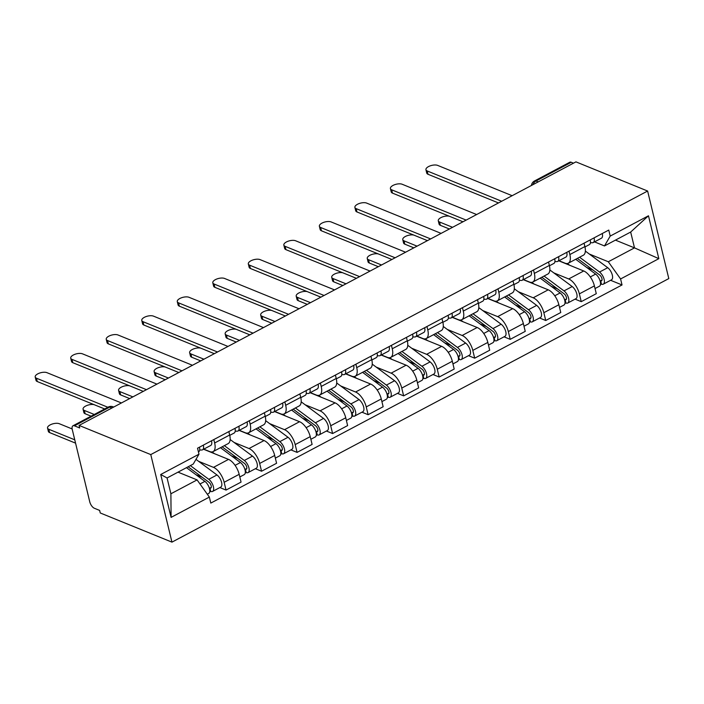 <?xml version="1.0" encoding="UTF-8"?>
<svg xmlns="http://www.w3.org/2000/svg" width="704" height="704" viewBox="0 0 704 704"><rect width="100%" height="100%" fill="white"/><g stroke="black" fill="none" stroke-linecap="round" stroke-linejoin="round"><path stroke-width="1.06" d="M79.086 425.418L79.702 427.97L74.43 425.823A5.817 2.693 -117.9 0 0 72.943 425.797A5.817 2.693 -117.9 0 0 72.274 429.546L89.742 501.785A5.817 2.693 -117.9 0 0 94.38 508.27L99.642 510.418L100.258 512.97L171.952 542.133L668.8 278.582L647.618 191.03L150.77 454.582L79.086 425.418L575.934 161.867L647.618 191.03M538.182 181.896L535.99 180.998A5.817 2.693 62.1 0 0 534.494 180.972L569.791 162.246A5.817 2.693 62.1 0 1 571.278 162.281L535.99 180.998A5.817 4.514 112.1 0 0 532.946 184.668M573.478 163.17L571.278 162.281M171.952 542.133L150.77 454.582M198.598 461.314L213.497 467.368A13.376 6.186 62.1 0 1 224.154 482.293L226.037 490.072L241.058 482.099L239.175 474.32A13.376 6.186 -117.9 0 0 228.527 459.395L203.579 449.249M213.092 451.616L228.122 443.643A13.376 6.186 -117.9 0 0 229.671 435.01L214.641 442.983A13.376 6.186 62.1 0 1 213.092 451.616A13.376 6.186 62.1 0 1 209.669 451.546L203.773 449.143M214.641 442.983L213.814 439.569M219.859 487.564L226.037 490.072M229.671 435.01L228.844 431.596M234.124 442.464L249.014 448.527A13.376 6.186 62.1 0 1 259.67 463.452L261.554 471.231L276.584 463.258L274.701 455.479A13.376 6.186 -117.9 0 0 264.044 440.554L239.105 430.408M249.339 420.728L250.158 424.142A13.376 6.186 62.1 0 1 248.618 432.775A13.376 6.186 62.1 0 1 245.186 432.705L239.298 430.302M255.376 468.723L261.554 471.231M248.618 432.775L263.639 424.802A13.376 6.186 -117.9 0 0 265.188 416.17L264.361 412.755M269.641 423.623L284.539 429.686A13.376 6.186 62.1 0 1 295.196 444.602L297.079 452.39L312.11 444.418L310.226 436.638A13.376 6.186 -117.9 0 0 299.57 421.714L274.622 411.567M284.856 401.887L285.683 405.293A13.376 6.186 62.1 0 1 284.134 413.934A13.376 6.186 62.1 0 1 280.711 413.855L274.815 411.462M290.902 449.882L297.079 452.39M284.134 413.934L299.165 405.962A13.376 6.186 -117.9 0 0 300.714 397.329L299.886 393.914M305.166 404.782L320.065 410.846A13.376 6.186 62.1 0 1 330.713 425.762L332.596 433.55L347.626 425.577L345.743 417.789A13.376 6.186 -117.9 0 0 335.086 402.873L310.147 392.726M320.382 383.046L321.209 386.452A13.376 6.186 62.1 0 1 319.66 395.094A13.376 6.186 62.1 0 1 316.228 395.014L310.341 392.621M326.418 431.033L332.596 433.55M319.66 395.094L334.69 387.121A13.376 6.186 -117.9 0 0 336.23 378.479L335.412 375.074M340.692 385.942L355.582 392.005A13.376 6.186 62.1 0 1 366.238 406.921L368.122 414.709L383.152 406.736L381.269 398.948A13.376 6.186 -117.9 0 0 370.612 384.032L345.664 373.886M355.898 364.197L356.726 367.611A13.376 6.186 62.1 0 1 355.177 376.244A13.376 6.186 62.1 0 1 351.754 376.174L345.866 373.78M361.944 412.192L368.122 414.709M355.177 376.244L370.207 368.28A13.376 6.186 -117.9 0 0 371.756 359.638L370.929 356.233M376.209 367.101L391.107 373.155A13.376 6.186 62.1 0 1 401.755 388.08L403.638 395.868L418.669 387.895L416.786 380.107A13.376 6.186 -117.9 0 0 406.129 365.191L381.19 355.036M391.424 345.356L392.251 348.77A13.376 6.186 62.1 0 1 390.702 357.403A13.376 6.186 62.1 0 1 387.279 357.333L381.383 354.939M397.47 393.351L403.638 395.868M390.702 357.403L405.733 349.43A13.376 6.186 -117.9 0 0 407.282 340.798L406.454 337.383M411.734 348.26L426.624 354.314A13.376 6.186 62.1 0 1 437.281 369.239L439.164 377.027L454.194 369.054L452.311 361.266A13.376 6.186 -117.9 0 0 441.654 346.342L416.706 336.195M426.95 326.515L427.768 329.93A13.376 6.186 62.1 0 1 426.219 338.562A13.376 6.186 62.1 0 1 422.796 338.492L416.909 336.098M432.986 374.51L439.164 377.027M426.219 338.562L441.25 330.59A13.376 6.186 -117.9 0 0 442.798 321.957L441.971 318.542M447.251 329.419L462.15 335.474A13.376 6.186 62.1 0 1 472.806 350.398L474.69 358.178L489.711 350.214L487.828 342.426A13.376 6.186 -117.9 0 0 477.18 327.501L452.232 317.354M462.466 307.674L463.294 311.089A13.376 6.186 62.1 0 1 461.745 319.722A13.376 6.186 62.1 0 1 458.322 319.651L452.426 317.249M468.512 355.67L474.69 358.178M461.745 319.722L476.775 311.749A13.376 6.186 -117.9 0 0 478.324 303.116L477.497 299.702M482.777 310.578L497.666 316.633A13.376 6.186 62.1 0 1 508.323 331.558L510.206 339.337L525.237 331.364L523.354 323.585A13.376 6.186 -117.9 0 0 512.697 308.66L487.758 298.514M497.992 288.834L498.81 292.248A13.376 6.186 62.1 0 1 497.27 300.881A13.376 6.186 62.1 0 1 493.838 300.81L487.951 298.408M504.029 336.829L510.206 339.337M497.27 300.881L512.292 292.908A13.376 6.186 -117.9 0 0 513.841 284.275L513.014 280.861M518.294 291.729L533.192 297.792A13.376 6.186 62.1 0 1 543.849 312.708L545.732 320.496L560.762 312.523L558.87 304.744A13.376 6.186 -117.9 0 0 548.222 289.819L523.274 279.673M533.509 269.993L534.336 273.398A13.376 6.186 62.1 0 1 532.787 282.04A13.376 6.186 62.1 0 1 529.364 281.961L523.468 279.567M539.554 317.988L545.732 320.496M532.787 282.04L547.818 274.067A13.376 6.186 -117.9 0 0 549.366 265.434L548.539 262.02M553.819 272.888L568.709 278.951A13.376 6.186 62.1 0 1 579.366 293.867L581.249 301.655L596.279 293.682L594.396 285.894A13.376 6.186 -117.9 0 0 583.739 270.978L558.8 260.832M569.034 251.152L569.862 254.558A13.376 6.186 62.1 0 1 568.313 263.199A13.376 6.186 62.1 0 1 564.881 263.12L558.994 260.726M575.071 299.138L581.249 301.655M568.313 263.199L583.343 255.226A13.376 6.186 -117.9 0 0 584.883 246.585L584.065 243.179M197.076 479.899L209.352 497.086L171.098 517.378L160.723 474.496L198.977 454.203L193.248 464.068L167.068 477.963L170.896 493.786L197.076 479.899L178.024 472.146M615.446 240.126L634.498 247.878L630.67 232.047L604.481 245.942L610.21 236.078L608.766 230.076L197.534 448.21L198.977 454.203M610.21 236.078L648.472 215.785L658.838 258.667L620.585 278.96L608.309 261.765L634.498 247.878L658.838 258.667M209.352 497.086L210.804 503.087L622.037 284.953L620.585 278.96M589.345 254.047L608.309 261.765M604.481 245.942L594.519 241.886M610.597 280.298L622.037 284.953M171.098 517.378L170.896 493.786M160.723 474.496L167.068 477.963M630.67 232.047L648.472 215.785M199.681 450.023L201.696 450.014A7.269 3.362 -117.9 0 0 202.488 449.83A7.269 3.362 -117.9 0 0 203.333 445.13M202.488 449.83L210.69 445.482A7.269 3.362 -117.9 0 0 211.526 440.783M104.676 408.962L37.268 381.542A6.688 2.869 166.4 0 1 36.001 380.336L35.2 377.01A6.688 2.869 -13.6 0 0 36.458 378.215L107.87 407.264M198.44 451.977L198.625 451.88A7.269 3.362 -117.9 0 0 199.461 447.181M121.414 402.961L46.939 372.662A6.688 2.869 -13.6 0 0 39.327 373.173A6.688 2.869 -13.6 0 0 35.2 377.01M186.472 467.667L204.908 481.369A7.269 3.362 62.1 0 1 209.317 488.022A7.269 3.362 62.1 0 1 208.683 493.486L207.31 494.217M178.279 472.014L178.974 472.534M188.126 466.787L208.974 482.275A3.485 1.61 62.1 0 1 211.086 485.47A3.485 1.61 62.1 0 1 210.786 488.092A3.485 1.61 62.1 0 1 209.889 488.074L209.405 488.338M195.994 474.734L202.259 477.286M72.142 428.947L59.286 423.711A6.688 2.869 -13.6 0 0 51.674 424.222A6.688 2.869 -13.6 0 0 47.546 428.067A6.688 2.869 -13.6 0 0 48.814 429.273L74.756 439.824M190.344 465.617L208.78 479.31A7.269 3.362 62.1 0 1 213.189 485.971A7.269 3.362 62.1 0 1 212.555 491.436A7.269 3.362 62.1 0 1 210.698 491.392L209.695 491.92M195.985 459.369L216.982 474.962A7.269 3.362 62.1 0 1 221.382 481.624A7.269 3.362 62.1 0 1 220.757 487.089L212.555 491.436M75.557 443.142L49.614 432.59A6.688 2.869 166.4 0 1 48.356 431.385L47.546 428.067M211.27 487.344L209.889 488.074L210.698 491.392M235.206 431.182L237.213 431.174A7.269 3.362 -117.9 0 0 238.014 430.989A7.269 3.362 -117.9 0 0 238.85 426.29M238.014 430.989L246.215 426.633A7.269 3.362 -117.9 0 0 247.051 421.942M143.264 391.371L72.785 362.692A6.688 2.869 166.4 0 1 71.526 361.486L70.726 358.169A6.688 2.869 -13.6 0 0 71.984 359.374L146.458 389.673M229.75 435.371L234.142 433.039A7.269 3.362 -117.9 0 0 234.986 428.34M156.93 384.12L82.456 353.822A6.688 2.869 -13.6 0 0 74.844 354.332A6.688 2.869 -13.6 0 0 70.726 358.169M270.723 412.342L272.738 412.333A7.269 3.362 -117.9 0 0 273.539 412.139A7.269 3.362 -117.9 0 0 274.375 407.449M273.539 412.139L281.732 407.792A7.269 3.362 -117.9 0 0 282.577 403.102M178.79 372.53L108.31 343.851A6.688 2.869 166.4 0 1 107.043 342.646L106.242 339.328A6.688 2.869 -13.6 0 0 107.51 340.534L181.984 370.832M265.276 416.522L269.667 414.198A7.269 3.362 -117.9 0 0 270.503 409.499M192.456 365.279L117.982 334.981A6.688 2.869 -13.6 0 0 110.37 335.491A6.688 2.869 -13.6 0 0 106.242 339.328M220.475 447.7L240.434 462.519A7.269 3.362 62.1 0 1 244.834 469.181A7.269 3.362 62.1 0 1 244.209 474.646L239.818 476.969M212.124 451.933L214.491 453.693M222.13 446.82L244.499 463.434A3.485 1.61 62.1 0 1 246.611 466.629A3.485 1.61 62.1 0 1 246.312 469.251A3.485 1.61 62.1 0 1 245.414 469.234L244.93 469.489M231.51 455.893L237.785 458.445M94.054 404.642A6.688 2.869 -13.6 0 0 86.68 405.583A6.688 2.869 -13.6 0 0 83.072 409.226A6.688 2.869 -13.6 0 0 84.33 410.432L94.283 414.471M224.347 445.641L244.306 460.469A7.269 3.362 62.1 0 1 248.706 467.13A7.269 3.362 62.1 0 1 248.081 472.595A7.269 3.362 62.1 0 1 246.215 472.551L245.221 473.079M230.146 439.516L252.498 456.122A7.269 3.362 62.1 0 1 256.907 462.783A7.269 3.362 62.1 0 1 256.274 468.248L248.081 472.595M91.089 416.17L85.14 413.75A6.688 2.869 166.4 0 1 83.873 412.544L83.072 409.226M246.796 468.503L245.414 469.234L246.215 472.551M256.001 428.859L275.95 443.678A7.269 3.362 62.1 0 1 280.359 450.34A7.269 3.362 62.1 0 1 279.734 455.805L275.343 458.128M247.641 433.083L250.017 434.843M257.655 427.979L280.016 444.594A3.485 1.61 62.1 0 1 282.128 447.788A3.485 1.61 62.1 0 1 281.829 450.41A3.485 1.61 62.1 0 1 280.94 450.393L280.447 450.648M267.036 437.052L273.302 439.604M129.58 385.801A6.688 2.869 -13.6 0 0 122.197 386.742A6.688 2.869 -13.6 0 0 118.598 390.386A6.688 2.869 -13.6 0 0 119.856 391.591L132.871 396.88M259.873 426.8L279.822 441.628A7.269 3.362 62.1 0 1 284.231 448.281A7.269 3.362 62.1 0 1 283.598 453.754A7.269 3.362 62.1 0 1 281.741 453.71L280.746 454.238M265.672 420.675L288.024 437.281A7.269 3.362 62.1 0 1 292.424 443.934A7.269 3.362 62.1 0 1 291.799 449.398L283.598 453.754M129.677 398.578L120.657 394.909A6.688 2.869 166.4 0 1 119.398 393.703L118.598 390.386M282.313 449.662L280.94 450.393L281.741 453.71M306.249 393.501L308.255 393.492A7.269 3.362 -117.9 0 0 309.056 393.298A7.269 3.362 -117.9 0 0 309.901 388.608M309.056 393.298L317.258 388.951A7.269 3.362 -117.9 0 0 318.094 384.252M214.315 353.681L143.827 325.01A6.688 2.869 166.4 0 1 142.569 323.805L141.768 320.487A6.688 2.869 -13.6 0 0 143.026 321.693L217.501 351.991M300.793 397.681L305.184 395.358A7.269 3.362 -117.9 0 0 306.029 390.658M227.982 346.438L153.498 316.14A6.688 2.869 -13.6 0 0 145.886 316.642A6.688 2.869 -13.6 0 0 141.768 320.487M341.774 374.66L343.781 374.651A7.269 3.362 -117.9 0 0 344.582 374.458A7.269 3.362 -117.9 0 0 345.418 369.758M344.582 374.458L352.774 370.11A7.269 3.362 -117.9 0 0 353.619 365.411M249.832 334.84L179.353 306.17A6.688 2.869 166.4 0 1 178.086 304.964L177.285 301.646A6.688 2.869 -13.6 0 0 178.552 302.852L253.026 333.15M336.318 378.84L340.71 376.517A7.269 3.362 -117.9 0 0 341.546 371.818M263.498 327.589L189.024 297.299A6.688 2.869 -13.6 0 0 181.412 297.801A6.688 2.869 -13.6 0 0 177.285 301.646M377.291 355.81L379.306 355.81A7.269 3.362 -117.9 0 0 380.098 355.617A7.269 3.362 -117.9 0 0 380.943 350.918M380.098 355.617L388.3 351.27A7.269 3.362 -117.9 0 0 389.136 346.57M285.358 315.999L214.87 287.329A6.688 2.869 166.4 0 1 213.611 286.123L212.81 282.806A6.688 2.869 -13.6 0 0 214.069 284.011L288.543 314.31M371.835 359.999L376.226 357.667A7.269 3.362 -117.9 0 0 377.071 352.977M299.024 308.748L224.55 278.45A6.688 2.869 -13.6 0 0 216.929 278.96A6.688 2.869 -13.6 0 0 212.81 282.806M291.518 410.01L311.476 424.838A7.269 3.362 62.1 0 1 315.876 431.499A7.269 3.362 62.1 0 1 315.251 436.964L310.869 439.287M283.166 414.242L285.534 416.002M293.181 409.138L315.542 425.753A3.485 1.61 62.1 0 1 317.654 428.947A3.485 1.61 62.1 0 1 317.354 431.57A3.485 1.61 62.1 0 1 316.457 431.552L315.973 431.807M302.553 418.211L308.827 420.763M165.097 366.96A6.688 2.869 -13.6 0 0 157.722 367.902A6.688 2.869 -13.6 0 0 154.114 371.536A6.688 2.869 -13.6 0 0 155.382 372.742L168.397 378.039M295.39 407.959L315.348 422.787A7.269 3.362 62.1 0 1 319.748 429.44A7.269 3.362 62.1 0 1 319.123 434.905A7.269 3.362 62.1 0 1 317.258 434.87L316.263 435.398M301.189 401.834L323.541 418.44A7.269 3.362 62.1 0 1 327.95 425.093A7.269 3.362 62.1 0 1 327.325 430.558L319.123 434.905M165.202 379.738L156.182 376.059A6.688 2.869 166.4 0 1 154.915 374.854L154.114 371.536M317.838 430.822L316.457 431.552L317.258 434.87M327.043 391.169L346.993 405.997A7.269 3.362 62.1 0 1 351.402 412.658A7.269 3.362 62.1 0 1 350.777 418.123L346.386 420.446M318.692 395.402L321.059 397.162M328.698 390.298L351.058 406.912A3.485 1.61 62.1 0 1 353.179 410.106A3.485 1.61 62.1 0 1 352.871 412.729A3.485 1.61 62.1 0 1 351.982 412.711L351.49 412.966M338.078 399.37L344.344 401.922M200.622 348.11A6.688 2.869 -13.6 0 0 193.239 349.061A6.688 2.869 -13.6 0 0 189.64 352.695A6.688 2.869 -13.6 0 0 190.898 353.901L203.914 359.198M330.915 389.118L350.865 403.946A7.269 3.362 62.1 0 1 355.274 410.599A7.269 3.362 62.1 0 1 354.649 416.064A7.269 3.362 62.1 0 1 352.783 416.029L351.789 416.557M336.714 382.985L359.066 399.599A7.269 3.362 62.1 0 1 363.466 406.252A7.269 3.362 62.1 0 1 362.842 411.717L354.649 416.064M200.728 360.888L191.699 357.218A6.688 2.869 166.4 0 1 190.441 356.013L189.64 352.695M353.355 411.981L351.982 412.711L352.783 416.029M362.569 372.328L382.518 387.156A7.269 3.362 62.1 0 1 386.927 393.809A7.269 3.362 62.1 0 1 386.294 399.274L381.911 401.606M354.209 376.561L356.576 378.321M364.223 371.448L386.584 388.062A3.485 1.61 62.1 0 1 388.696 391.266A3.485 1.61 62.1 0 1 388.397 393.888A3.485 1.61 62.1 0 1 387.499 393.87L387.015 394.126M373.595 380.53L379.87 383.082M236.139 329.27A6.688 2.869 -13.6 0 0 228.765 330.22A6.688 2.869 -13.6 0 0 225.157 333.854A6.688 2.869 -13.6 0 0 226.424 335.06L239.439 340.358M366.432 370.278L386.39 385.106A7.269 3.362 62.1 0 1 390.79 391.758A7.269 3.362 62.1 0 1 390.166 397.223A7.269 3.362 62.1 0 1 388.309 397.188L387.306 397.716M372.231 364.144L394.583 380.75A7.269 3.362 62.1 0 1 398.992 387.411A7.269 3.362 62.1 0 1 398.367 392.876L390.166 397.223M236.245 342.047L227.225 338.378A6.688 2.869 166.4 0 1 225.966 337.172L225.157 333.854M388.881 393.131L387.499 393.87L388.309 397.188M412.817 336.97L414.823 336.97A7.269 3.362 -117.9 0 0 415.624 336.776A7.269 3.362 -117.9 0 0 416.46 332.077M415.624 336.776L423.817 332.429A7.269 3.362 -117.9 0 0 424.662 327.73M320.874 297.158L250.395 268.488A6.688 2.869 166.4 0 1 249.137 267.282L248.327 263.965A6.688 2.869 -13.6 0 0 249.594 265.17L324.069 295.469M407.361 341.158L411.752 338.826A7.269 3.362 -117.9 0 0 412.588 334.127M334.541 289.907L260.066 259.609A6.688 2.869 -13.6 0 0 252.454 260.119A6.688 2.869 -13.6 0 0 248.327 263.965M398.086 353.487L418.044 368.315A7.269 3.362 62.1 0 1 422.444 374.968A7.269 3.362 62.1 0 1 421.819 380.433L417.428 382.765M389.734 357.72L392.102 359.48M399.74 352.607L422.101 369.222A3.485 1.61 62.1 0 1 424.222 372.416A3.485 1.61 62.1 0 1 423.914 375.047A3.485 1.61 62.1 0 1 423.025 375.021L422.541 375.285M409.121 361.689L415.395 364.241M271.665 310.429A6.688 2.869 -13.6 0 0 264.282 311.379A6.688 2.869 -13.6 0 0 260.682 315.014A6.688 2.869 -13.6 0 0 261.941 316.219L274.956 321.517M401.958 351.437L421.907 366.256A7.269 3.362 62.1 0 1 426.316 372.918A7.269 3.362 62.1 0 1 425.691 378.382A7.269 3.362 62.1 0 1 423.826 378.347L422.831 378.875M407.757 345.303L430.109 361.909A7.269 3.362 62.1 0 1 434.509 368.57A7.269 3.362 62.1 0 1 433.884 374.035L425.691 378.382M271.77 323.206L262.75 319.537A6.688 2.869 166.4 0 1 261.483 318.331L260.682 315.014M424.406 374.29L423.025 375.021L423.826 378.347M448.334 318.129L450.349 318.12A7.269 3.362 -117.9 0 0 451.141 317.935A7.269 3.362 -117.9 0 0 451.986 313.236M451.141 317.935L459.342 313.588A7.269 3.362 -117.9 0 0 460.178 308.889M356.4 278.318L285.921 249.647A6.688 2.869 166.4 0 1 284.654 248.442L283.853 245.124A6.688 2.869 -13.6 0 0 285.111 246.33L359.594 276.619M442.886 322.318L447.278 319.986A7.269 3.362 -117.9 0 0 448.114 315.286M370.066 271.066L295.592 240.768A6.688 2.869 -13.6 0 0 287.971 241.278A6.688 2.869 -13.6 0 0 283.853 245.124M433.611 334.646L453.561 349.474A7.269 3.362 62.1 0 1 457.97 356.127A7.269 3.362 62.1 0 1 457.336 361.592L452.954 363.924M425.251 338.879L427.627 340.639M435.266 333.766L457.626 350.381A3.485 1.61 62.1 0 1 459.738 353.575A3.485 1.61 62.1 0 1 459.439 356.198A3.485 1.61 62.1 0 1 458.542 356.18L458.058 356.444M444.646 342.848L450.912 345.391M307.182 291.588A6.688 2.869 -13.6 0 0 299.807 292.53A6.688 2.869 -13.6 0 0 296.199 296.173A6.688 2.869 -13.6 0 0 297.466 297.378L310.482 302.676M437.483 332.596L457.433 347.415A7.269 3.362 62.1 0 1 461.842 354.077A7.269 3.362 62.1 0 1 461.208 359.542A7.269 3.362 62.1 0 1 459.351 359.498L458.348 360.034M443.282 326.462L465.634 343.068A7.269 3.362 62.1 0 1 470.034 349.73A7.269 3.362 62.1 0 1 469.41 355.194L461.208 359.542M307.287 304.366L298.267 300.696A6.688 2.869 166.4 0 1 297.009 299.49L296.199 296.173M459.923 355.45L458.542 356.18L459.351 359.498M483.859 299.288L485.866 299.279A7.269 3.362 -117.9 0 0 486.666 299.094A7.269 3.362 -117.9 0 0 487.502 294.395M486.666 299.094L494.859 294.747A7.269 3.362 -117.9 0 0 495.704 290.048M391.917 259.477L321.438 230.798A6.688 2.869 166.4 0 1 320.179 229.592L319.378 226.274A6.688 2.869 -13.6 0 0 320.637 227.48L395.111 257.778M478.403 303.477L482.794 301.145A7.269 3.362 -117.9 0 0 483.639 296.446M405.583 252.226L331.109 221.927A6.688 2.869 -13.6 0 0 323.497 222.438A6.688 2.869 -13.6 0 0 319.378 226.274M469.128 315.806L489.086 330.625A7.269 3.362 62.1 0 1 493.486 337.286A7.269 3.362 62.1 0 1 492.862 342.751L488.47 345.083M460.777 320.038L463.144 321.798M470.782 314.926L493.152 331.54A3.485 1.61 62.1 0 1 495.264 334.734A3.485 1.61 62.1 0 1 494.965 337.357A3.485 1.61 62.1 0 1 494.067 337.339L493.583 337.594M480.163 323.998L486.438 326.55M342.707 272.747A6.688 2.869 -13.6 0 0 335.333 273.689A6.688 2.869 -13.6 0 0 331.725 277.332A6.688 2.869 -13.6 0 0 332.983 278.538L346.007 283.826M473 313.746L492.958 328.574A7.269 3.362 62.1 0 1 497.358 335.236A7.269 3.362 62.1 0 1 496.734 340.701A7.269 3.362 62.1 0 1 494.868 340.657L493.874 341.185M478.799 307.622L501.151 324.227A7.269 3.362 62.1 0 1 505.56 330.889A7.269 3.362 62.1 0 1 504.926 336.354L496.734 340.701M342.813 285.525L333.793 281.855A6.688 2.869 166.4 0 1 332.526 280.65L331.725 277.332M495.449 336.609L494.067 337.339L494.868 340.657M519.376 280.447L521.391 280.438A7.269 3.362 -117.9 0 0 522.192 280.254A7.269 3.362 -117.9 0 0 523.028 275.554M522.192 280.254L530.385 275.898A7.269 3.362 -117.9 0 0 531.23 271.207M427.442 240.636L356.963 211.957A6.688 2.869 166.4 0 1 355.696 210.751L354.895 207.434A6.688 2.869 -13.6 0 0 356.162 208.639L430.637 238.938M513.929 284.636L518.32 282.304A7.269 3.362 -117.9 0 0 519.156 277.605M441.109 233.385L366.634 203.086A6.688 2.869 -13.6 0 0 359.022 203.597A6.688 2.869 -13.6 0 0 354.895 207.434M504.654 296.965L524.603 311.784A7.269 3.362 62.1 0 1 529.012 318.446A7.269 3.362 62.1 0 1 528.387 323.91L523.996 326.234M496.294 301.189L498.67 302.958M506.308 296.085L528.669 312.699A3.485 1.61 62.1 0 1 530.781 315.894A3.485 1.61 62.1 0 1 530.482 318.516A3.485 1.61 62.1 0 1 529.593 318.498L529.1 318.754M515.689 305.158L521.954 307.71M378.224 253.906A6.688 2.869 -13.6 0 0 370.85 254.848A6.688 2.869 -13.6 0 0 367.25 258.491A6.688 2.869 -13.6 0 0 368.509 259.697L381.524 264.986M508.526 294.906L528.475 309.734A7.269 3.362 62.1 0 1 532.884 316.395A7.269 3.362 62.1 0 1 532.25 321.86A7.269 3.362 62.1 0 1 530.394 321.816L529.39 322.344M514.325 288.781L536.677 305.386A7.269 3.362 62.1 0 1 541.077 312.039A7.269 3.362 62.1 0 1 540.452 317.504L532.25 321.86M378.33 266.684L369.31 263.014A6.688 2.869 166.4 0 1 368.051 261.809L367.25 258.491M530.966 317.768L529.593 318.498L530.394 321.816M554.902 261.606L556.908 261.598A7.269 3.362 -117.9 0 0 557.709 261.404A7.269 3.362 -117.9 0 0 558.554 256.714M557.709 261.404L565.91 257.057A7.269 3.362 -117.9 0 0 566.746 252.358M462.968 221.786L392.48 193.116A6.688 2.869 166.4 0 1 391.222 191.91L390.421 188.593A6.688 2.869 -13.6 0 0 391.679 189.798L466.154 220.097M549.446 265.786L553.837 263.463A7.269 3.362 -117.9 0 0 554.682 258.764M476.634 214.544L402.151 184.246A6.688 2.869 -13.6 0 0 394.539 184.747A6.688 2.869 -13.6 0 0 390.421 188.593M540.17 278.124L560.129 292.943A7.269 3.362 62.1 0 1 564.529 299.605A7.269 3.362 62.1 0 1 563.904 305.07L559.513 307.393M531.819 282.348L534.186 284.108M541.834 277.244L564.194 293.858A3.485 1.61 62.1 0 1 566.306 297.053A3.485 1.61 62.1 0 1 566.007 299.675A3.485 1.61 62.1 0 1 565.11 299.658L564.626 299.913M551.206 286.317L557.48 288.869M413.75 235.066A6.688 2.869 -13.6 0 0 406.375 236.007A6.688 2.869 -13.6 0 0 402.767 239.642A6.688 2.869 -13.6 0 0 404.034 240.847L417.05 246.145M544.042 276.065L564.001 290.893A7.269 3.362 62.1 0 1 568.401 297.546A7.269 3.362 62.1 0 1 567.776 303.01A7.269 3.362 62.1 0 1 565.91 302.975L564.916 303.503M549.842 269.94L572.194 286.546A7.269 3.362 62.1 0 1 576.602 293.198A7.269 3.362 62.1 0 1 575.969 298.663L567.776 303.01M413.855 247.843L404.835 244.174A6.688 2.869 166.4 0 1 403.568 242.968L402.767 239.642M566.491 298.927L565.11 299.658L565.91 302.975M590.427 242.766L592.434 242.757A7.269 3.362 -117.9 0 0 593.234 242.563A7.269 3.362 -117.9 0 0 594.07 237.864M593.234 242.563L601.427 238.216A7.269 3.362 -117.9 0 0 602.272 233.517M498.485 202.946L428.006 174.275A6.688 2.869 166.4 0 1 426.738 173.07L425.938 169.752A6.688 2.869 -13.6 0 0 427.205 170.958L501.679 201.256M584.971 246.946L589.362 244.622A7.269 3.362 -117.9 0 0 590.198 239.923M512.151 195.703L437.677 165.405A6.688 2.869 -13.6 0 0 430.065 165.906A6.688 2.869 -13.6 0 0 425.938 169.752M575.696 259.274L595.646 274.102A7.269 3.362 62.1 0 1 600.054 280.764A7.269 3.362 62.1 0 1 599.43 286.229L595.038 288.552M567.345 263.507L569.712 265.267M577.35 258.403L599.711 275.018A3.485 1.61 62.1 0 1 601.823 278.212A3.485 1.61 62.1 0 1 601.524 280.834A3.485 1.61 62.1 0 1 600.635 280.817L600.142 281.072M586.731 267.476L592.997 270.028M449.275 216.216A6.688 2.869 -13.6 0 0 441.892 217.166A6.688 2.869 -13.6 0 0 438.293 220.801A6.688 2.869 -13.6 0 0 439.551 222.006L452.566 227.304M579.568 257.224L599.518 272.052A7.269 3.362 62.1 0 1 603.926 278.705A7.269 3.362 62.1 0 1 603.302 284.17A7.269 3.362 62.1 0 1 601.436 284.134L600.442 284.662M585.367 251.09L607.719 267.705A7.269 3.362 62.1 0 1 612.119 274.358A7.269 3.362 62.1 0 1 611.494 279.822L603.302 284.17M449.381 228.994L440.352 225.324A6.688 2.869 166.4 0 1 439.094 224.118L438.293 220.801M602.008 280.086L600.635 280.817L601.436 284.134M583.739 270.978L568.709 278.951M548.222 289.819L533.192 297.792M512.697 308.66L497.666 316.633M477.18 327.501L462.15 335.474M441.654 346.342L426.624 354.314M406.129 365.191L391.107 373.155M370.612 384.032L355.582 392.005M335.086 402.873L320.065 410.846M299.57 421.714L284.539 429.686M264.044 440.554L249.014 448.527M228.527 459.395L213.497 467.368M549.366 265.434L534.336 273.398M513.841 284.275L498.81 292.248M478.324 303.116L463.294 311.089M442.798 321.957L427.768 329.93M407.282 340.798L392.251 348.77M371.756 359.638L356.726 367.611M336.23 378.479L321.209 386.452M300.714 397.329L285.683 405.293M265.188 416.17L250.158 424.142M584.883 246.585L569.862 254.558M558.87 304.744L543.849 312.708M523.354 323.585L508.323 331.558M487.828 342.426L472.806 350.398M452.311 361.266L437.281 369.239M416.786 380.107L401.755 388.08M381.269 398.948L366.238 406.921M345.743 417.789L330.713 425.762M310.226 436.638L295.196 444.602M274.701 455.479L259.67 463.452M239.175 474.32L224.154 482.293M594.396 285.894L579.366 293.867M113.705 407.053L113.15 406.824A5.817 4.514 112.1 0 0 109.727 407.106L74.43 425.823M111.918 407.994L109.727 407.106A5.817 2.693 62.1 0 0 108.24 407.07L72.943 425.797M36.458 378.215L37.268 381.542M204.908 481.369L199.989 483.974M216.982 474.962L208.78 479.31M49.614 432.59L48.814 429.273M71.984 359.374L72.785 362.692M107.51 340.534L108.31 343.851M240.434 462.519L235.074 465.362M252.498 456.122L244.306 460.469M85.14 413.75L84.33 410.432M275.95 443.678L270.6 446.521M288.024 437.281L279.822 441.628M120.657 394.909L119.856 391.591M143.026 321.693L143.827 325.01M178.552 302.852L179.353 306.17M214.069 284.011L214.87 287.329M311.476 424.838L306.117 427.68M323.541 418.44L315.348 422.787M156.182 376.059L155.382 372.742M346.993 405.997L341.642 408.839M359.066 399.599L350.865 403.946M191.699 357.218L190.898 353.901M382.518 387.156L377.168 389.998M394.583 380.75L386.39 385.106M227.225 338.378L226.424 335.06M249.594 265.17L250.395 268.488M418.044 368.315L412.685 371.149M430.109 361.909L421.907 366.256M262.75 319.537L261.941 316.219M285.111 246.33L285.921 249.647M453.561 349.474L448.21 352.308M465.634 343.068L457.433 347.415M298.267 300.696L297.466 297.378M320.637 227.48L321.438 230.798M489.086 330.625L483.727 333.467M501.151 324.227L492.958 328.574M333.793 281.855L332.983 278.538M356.162 208.639L356.963 211.957M524.603 311.784L519.253 314.626M536.677 305.386L528.475 309.734M369.31 263.014L368.509 259.697M391.679 189.798L392.48 193.116M560.129 292.943L554.77 295.786M572.194 286.546L564.001 290.893M404.835 244.174L404.034 240.847M427.205 170.958L428.006 174.275M595.646 274.102L590.295 276.945M607.719 267.705L599.518 272.052M440.352 225.324L439.551 222.006M534.494 180.972A5.817 5.817 0 0 0 531.441 185.469M113.15 406.824A5.817 5.817 0 0 0 108.24 407.07"/></g></svg>
